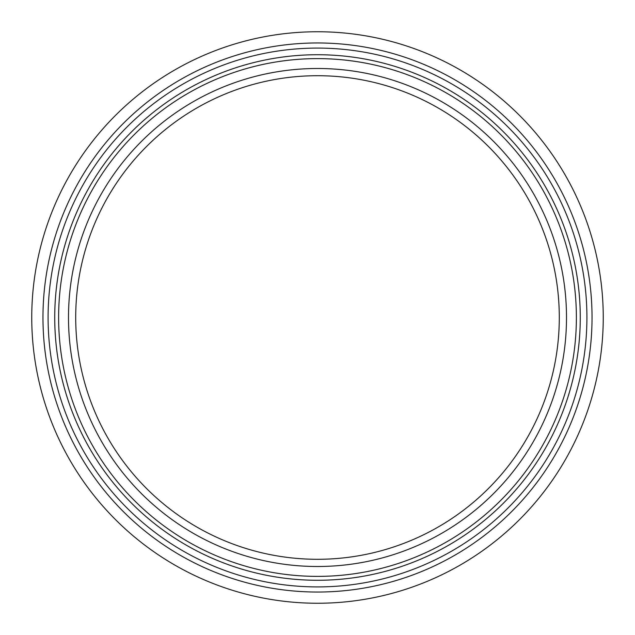 <?xml version="1.0" encoding="UTF-8"?>
<svg xmlns="http://www.w3.org/2000/svg" width="635" height="635" viewBox="0 0 635 635"><rect width="100%" height="100%" fill="white"/><g stroke="black" fill="none" stroke-linecap="round" stroke-linejoin="round"><path stroke-width="0.95" d="M317.5 75.708A241.792 241.792 0 0 0 75.708 317.5A241.792 241.792 0 0 0 317.5 559.292A241.792 241.792 0 0 0 559.292 317.5A241.792 241.792 0 0 0 317.5 75.708M603.25 317.5A285.75 285.75 0 0 0 317.5 31.75A285.75 285.75 0 0 0 31.75 317.5A285.75 285.75 0 0 0 317.5 603.25A285.75 285.75 0 0 0 603.25 317.5A285.75 285.75 0 0 0 317.5 31.75A285.75 285.75 0 0 0 31.75 317.5A285.75 285.75 0 0 0 317.5 603.25A285.75 285.75 0 0 0 603.25 317.5A285.75 285.75 0 0 0 317.5 31.75M586.915 317.5A269.415 269.415 0 0 0 182.793 84.185A269.415 269.415 0 0 0 182.793 550.815A269.415 269.415 0 0 0 586.915 317.5M580.271 317.5A262.771 262.771 0 0 0 186.118 89.932A262.771 262.771 0 0 0 186.118 545.068A262.771 262.771 0 0 0 580.271 317.5M317.5 58.618A258.882 258.882 0 0 0 58.618 317.5A258.882 258.882 0 0 0 317.5 576.382A258.882 258.882 0 0 0 576.382 317.5A258.882 258.882 0 0 0 317.5 58.618A258.882 258.882 0 0 0 58.618 317.5A258.882 258.882 0 0 0 317.5 576.382A258.882 258.882 0 0 0 576.382 317.5A258.882 258.882 0 0 0 317.5 58.618M317.5 68.493A249.007 249.007 0 0 0 101.854 442A249.007 249.007 0 0 0 533.146 442A249.007 249.007 0 0 0 317.5 68.493M317.5 42.966A274.534 274.534 0 0 0 42.966 317.5A274.534 274.534 0 0 0 317.5 592.034A274.534 274.534 0 0 0 592.034 317.5A274.534 274.534 0 0 0 317.5 42.966"/></g></svg>
